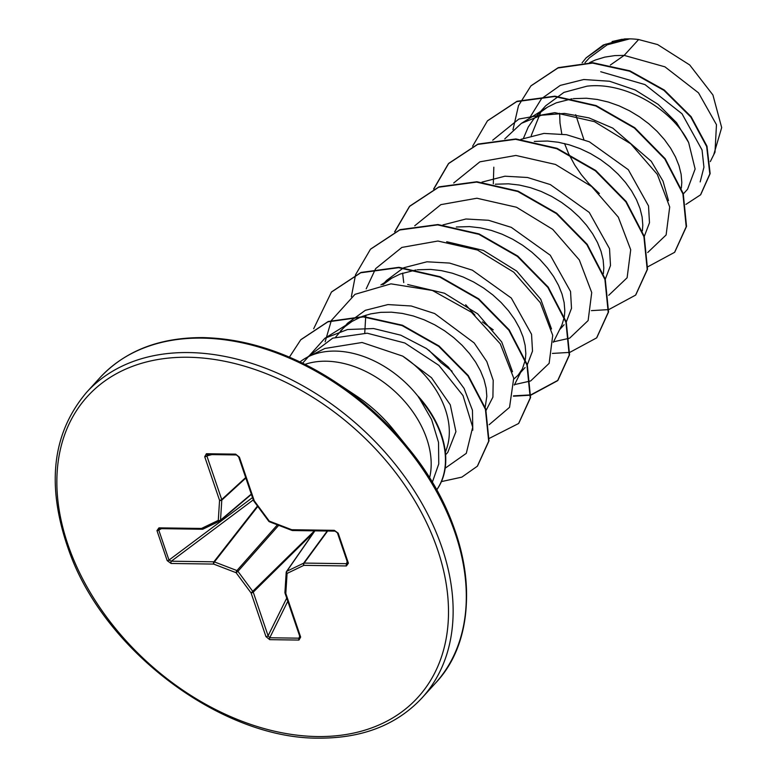 <?xml version="1.0" encoding="UTF-8"?>
<svg xmlns="http://www.w3.org/2000/svg" width="777" height="777" viewBox="0 0 777 777"><rect width="100%" height="100%" fill="white"/><g stroke="black" fill="none" stroke-linecap="round" stroke-linejoin="round"><path stroke-width="1.17" d="M299.99 361.946A90.2 63.024 42.3 0 1 308.119 356.808A90.2 63.024 42.3 0 1 335.305 351.087A90.2 63.024 42.3 0 1 418.813 397.309L431.633 419.599L438.529 442.404L438.752 463.956L432.284 482.371M710.304 161.606L714.995 152.195L716.472 124.699L698.513 92.851L664.947 66.841L624.164 55.39L638.616 39.54A80.536 56.274 -137.7 0 0 630.079 38.879A80.536 56.274 -137.7 0 0 629.671 38.879L607.148 44.833L589.413 57.819L584.994 62.665M610.363 65.025L624.164 55.39L614.85 55.594L604.72 57.129L595.25 60.043L589.588 62.626M683.352 193.881L687.558 189.258L695.124 169.007L688.645 142.55C673.203 110.324 626.165 81.449 586.975 86.179L563.917 92.395L545.707 105.779L533.478 119.328L528.214 127.098L523.494 138.209M681.361 188.083L681.798 182.362L681.128 174.252L679.011 165.724L675.495 156.973L670.619 148.213L664.471 139.627L657.148 131.41L648.795 123.766L639.549 116.851L629.593 110.829L619.114 105.857L608.294 102.03L597.338 99.475L586.46 98.242L573.29 98.63M644.279 236.422L649.485 222.746L648.523 205.924L628.311 169.707L589.354 141.802L566.511 134.703L543.929 133.421L520.92 139.336M642.365 230.876L642.802 225.155L642.132 217.036L640.025 208.508L636.499 199.767L631.623 190.996L625.475 182.42L618.152 174.203L609.799 166.55L600.563 159.635L590.607 153.623L580.118 148.64L569.298 144.823L558.342 142.259L547.464 141.035L534.294 141.424M605.283 279.205L610.499 265.52L609.527 248.679L589.267 212.451L550.339 184.586L527.515 177.496L504.933 176.204L481.925 182.129M603.379 273.669L603.807 267.948L603.137 259.829L601.029 251.301L597.503 242.55L592.628 233.79L586.48 225.204L579.166 216.997L570.804 209.343L561.567 202.428L551.612 196.406L541.122 191.433L530.303 187.616L519.357 185.052L508.469 183.819L495.299 184.217M566.287 321.999L571.503 308.323L570.541 291.501L550.291 255.254L511.305 227.36L488.51 220.28L465.938 218.997L442.929 224.922M553.321 342.288L561.907 325.009L564.248 317.307M564.384 316.453L564.821 310.732L564.141 302.622L562.033 294.094L558.517 285.344L553.642 276.583L547.484 267.997L540.17 259.78L531.818 252.137L522.571 245.221L512.616 239.199L502.136 234.217L491.317 230.4L480.361 227.846L469.483 226.612L456.313 227.001M527.301 364.782L532.507 351.107L531.546 334.275L511.324 298.067L472.358 270.173L449.543 263.073L426.952 261.791L403.943 267.706M513.859 379.03L518.026 375.291L522.397 368.9L525.252 360.091M525.388 359.246L525.825 353.525L525.145 345.406L523.038 336.878L519.522 328.137L514.646 319.366L508.498 310.781L501.175 302.574L492.822 294.92L483.576 288.005L473.62 281.993L463.141 277.01L452.321 273.193L441.365 270.629L430.487 269.396L417.317 269.794M486.149 410.285L492.909 397.134L493.201 380.303L486.81 361.567L474.164 342.929L434.693 313.558L411.227 305.992L387.956 304.574L365.336 310.314L347.552 323.222L335.722 337.024M485.188 407.265L486.829 396.319L486.159 388.199L484.052 379.671L480.526 370.92L475.65 362.16L469.502 353.574L462.179 345.367L453.826 337.713L444.59 330.798L434.634 324.776L424.145 319.803L413.325 315.986L402.369 313.422L391.491 312.189L380.885 312.335L370.755 313.869L362.043 316.492M575.699 114.705L583.886 139.588M559.634 113.267L559.994 123.009L561.8 133.955M564.549 143.551L568.521 153.438M568.832 154.108L574.766 165.093L581.351 174.689L588.82 183.557L599.358 193.531M540.899 111.839L531.235 135.587M572.008 98.796L556.254 102.836L547.62 107.09L539.986 112.616L535.45 117.036M465.676 304.739L474.912 315.093M482.381 321.901L493.24 329.846M428.749 350.068L441.035 362.674L452.059 371.202M403.263 268.026L386.548 280.439L382.731 284.625M416.035 269.949L400.281 273.99L391.647 278.244L383.11 284.567M366.045 315.122L365.744 316.686M365.676 317.065L364.743 333.071M361.169 316.831L351.971 321.455L345.017 326.563L340.481 330.983M600.728 71.737L644.997 84.606L682.012 113.772L702.049 149.98L703.933 167.21L700.184 181.905M622.212 39.248L612.072 41.55M445.59 454.788L447.756 452.408L455.924 431.653L450.281 404.817L431.497 377.709L402.709 356.119L362.063 342.492L324.873 348.475L308.119 356.808M445.376 452.34L446.532 448.921A80.536 56.274 -137.7 0 0 402.709 356.119M638.616 39.54L657.624 44.58L689.714 64.967L712.917 94.969L721.678 127.593L713.704 154.798M529.292 118.454L541.491 98.708L560.266 85.402L583.721 79.516L609.537 81.245L635.178 89.986L658.216 104.409L676.553 122.669L688.645 142.55M512.966 129.701L518.492 105.643L530.885 85.936L557.925 67.997L592.521 63.092L629.623 71.212L663.956 90.385L690.792 117.026L706.652 146.523L709.828 173.941L700.553 194.833L685.926 204.39M582.109 62.791L586.043 57.945L605.244 44.318L629.671 38.879M531.05 85.761L558.255 67.638L592.841 62.733L629.953 70.853L664.277 90.025L691.112 116.667L706.973 146.163L710.149 173.592L700.718 194.648M586.208 57.77L603.331 44.988L624.553 38.937L629.457 38.86M302.593 363.209L324.883 338.267L347.504 329.526L373.611 328.545L400.825 335.198L426.534 348.552L448.3 366.997L464.073 388.393L472.455 410.285L472.795 430.176M407.692 284.528L444.415 293.211L477.69 313.859L501.738 342.006L512.509 371.756M446.668 241.734L483.381 250.408L516.666 271.066L540.763 299.271L551.515 328.982M493.317 183.809L493.813 167.172M504.778 138.889L521.386 123.358L541.414 115.239L564.539 113.413L588.976 117.89L612.771 128.118L651.252 161.295L663.004 181.109L668.502 200.641M445.338 452.049L446.532 448.921M418.813 397.309L418.347 396.435A89.238 62.354 42.3 0 1 436.664 489.947M647.707 252.515L666.112 234.975L669.706 206.973L657.303 174.349L630.73 143.803L594.473 121.659L554.865 112.655L518.861 119.046L492.725 140.19M608.721 295.309L627.117 277.768L630.71 249.767L618.307 217.133L591.734 186.597L555.477 164.452L515.87 155.449L479.865 161.839L453.729 182.983M553.311 341.87L569.376 338.248M569.726 338.092L588.131 320.561L591.724 292.56L579.312 259.926L552.738 229.38L516.491 207.245L476.884 198.232L440.87 204.633L414.733 225.777M402.622 273.115L403.739 282.575M514.316 384.654L530.38 381.031M530.73 380.885L549.135 363.345L552.729 335.343L540.326 302.719L513.743 272.173L477.496 250.029L437.888 241.025L401.874 247.416L375.738 268.56M375.505 268.9L366.2 288.85M489.151 424.708L509.537 407.333L513.733 378.127L500.271 343.822L471.367 312.199L432.43 290.481L390.957 283.848L355.002 294.328L331.429 320.396M331.284 320.697L325.145 341.783M445.172 468.201L466.287 453.36L472.707 427.175L463.005 395.561L438.898 365.375L404.856 343.007L367.181 333.207L332.721 338.15L307.527 357.109M647.833 266.773L674.591 252.331L686.198 226.777L682.915 193.891L664.859 159.071L634.401 128.05L595.823 105.934L554.613 96.523L516.676 101.632L487.422 120.891L472.601 146.241M591.414 310.635L608.546 309.615M608.838 309.557L635.605 295.114L647.212 269.551L643.919 236.664L625.854 201.845L595.386 170.823L556.798 148.718L515.588 139.306L477.661 144.425L448.407 163.704L433.605 189.034M552.418 353.418L569.551 352.408M569.852 352.35L596.619 337.888L608.216 312.325L604.914 279.438L586.849 244.629L556.39 213.607L517.803 191.501L476.592 182.1L438.665 187.218L409.421 206.497L394.609 231.818M513.432 396.212L530.555 395.192M530.856 395.143L557.614 380.691L569.22 355.138L565.928 322.241L547.872 287.432L517.414 256.41L478.836 234.304L437.626 224.883L399.689 230.002L370.444 249.271L355.623 274.611M355.536 274.864L351.35 296.736M489.306 438.374L518.618 423.494L530.225 397.931L526.942 365.044L508.877 330.235L478.428 299.203L439.84 277.098L398.63 267.677L360.693 272.785L331.449 292.065L313.675 328.729M441.423 481.604L461.849 477.127L477.34 466.219L488.684 441.219L485.421 409.324L467.929 375.874L438.733 346.367L402.088 325.582L363.296 316.919L327.865 321.853L300.738 339.811L289.403 357.158M674.747 252.146L686.528 226.418L683.245 193.531L665.18 158.722L634.722 127.69L596.144 105.585L554.933 96.163L517.006 101.272L487.587 120.717M635.761 294.939L647.532 269.201L644.24 236.305L626.175 201.486L595.716 170.464L557.119 148.358L515.909 138.947L477.981 144.075L448.737 163.355L433.848 188.928M596.785 337.713L608.546 311.975L605.244 279.079L587.169 244.269L556.711 213.248L518.123 191.152L476.913 181.74L438.986 186.859L409.751 206.138L394.852 231.711M513.5 395.843L530.584 394.901M530.885 394.842L557.935 380.332L569.551 354.778L566.258 321.892L548.193 287.082L517.735 256.051L479.156 233.945L437.946 224.534L400.019 229.642L370.61 249.087M518.774 423.31L530.555 397.581L527.272 364.685L509.207 329.875L478.749 298.854L440.161 276.738L398.951 267.317L361.023 272.436L331.604 291.88M477.505 466.045L489.005 440.86L485.742 408.964L468.249 375.524L439.063 346.008L402.418 325.233L363.617 316.56L328.195 321.493L300.903 339.627M167.181 560.625L156.964 530.613L158.955 527.855L201.486 528.457L218.288 520.386L219.561 500.349L204.71 456.721L206.41 453.729L235.664 454.147L239.423 457.206L254.283 500.844L269.269 521.105L291.754 529.729L334.295 530.332L338.189 533.177L348.407 563.179L346.416 565.947L303.875 565.345L287.082 573.416L285.81 593.443L300.66 637.082L298.96 640.063L269.706 639.656L265.948 636.596L251.088 592.958L236.091 572.698L213.617 564.073L171.076 563.471L167.181 560.625A1.7 0.758 -18.8 0 0 168.988 560.091L171.338 561.208A1.7 0.952 90.8 0 0 171.076 563.471M418.648 397.484A89.238 62.354 42.3 0 1 436.635 489.898M159.576 528.632L202.282 529.254A1.7 0.952 90.8 0 0 202.603 529.166M160.188 528.477L158.77 530.079L168.988 560.091L252.496 497.581M257.799 506.449L214.442 561.926L236.927 570.551A1.7 1.068 41.5 0 1 237.947 571.338L236.091 572.698A1.7 0.592 111 0 1 236.927 570.551L277.408 524.834M278.7 525.33L237.947 571.338L252.943 591.608A1.7 1.088 45.4 0 1 253.244 592.152L268.094 635.79L269.755 637.762A1.7 0.952 90.8 0 0 269.706 639.656M287.791 601.272L269.755 637.762L299.009 638.179L299.951 637.451M314.763 530.846L286.499 571.542A1.7 1.7 0 0 0 286.198 572.406A1.7 1.059 3.6 0 1 286.344 572.027A1.7 1.195 34.8 0 1 286.499 571.542A1.7 1.195 34.8 0 1 286.839 571.26A1.7 1.175 64.3 0 0 287.082 573.416A1.7 1.059 3.6 0 1 286.198 572.406L284.926 592.443A1.7 1.059 3.6 0 0 285.81 593.443A1.7 0.758 -18.8 0 1 285.013 593.094L299.873 636.732A1.7 0.758 -18.8 0 0 300.66 637.082M327.641 531.021L304.137 563.082L346.678 563.684L347.61 562.606A1.7 0.758 -18.8 0 0 347.62 562.83L347.62 562.83A1.7 0.758 -18.8 0 0 348.407 563.179M337.393 532.595A1.7 0.758 -18.8 0 0 337.403 532.818L347.678 562.946M207.148 454.535L207.206 454.535A1.7 0.952 90.8 0 0 207.372 454.516L206.857 455.914L221.717 499.553A1.7 1.117 47.5 0 1 221.795 500.097L220.522 520.134A1.7 1.165 49.8 0 1 220.212 520.784A1.7 1.165 49.8 0 1 220.027 520.901A1.7 1.175 64.3 0 1 219.842 521.017A1.7 1.7 0 0 0 220.212 520.784L251.408 494.376L220.347 520.629M156.964 530.613A1.7 0.758 -18.8 0 0 158.77 530.079L161.412 528.681M158.955 527.855A1.7 0.952 90.8 0 0 159.751 528.661M253.283 499.883L171.338 561.208L213.869 561.81A1.7 1.098 38 0 1 214.442 561.926A1.7 0.592 111 0 0 213.617 564.073A1.7 0.952 90.8 0 1 213.869 561.81L257.469 506.012M251.301 494.075L220.522 520.134A1.7 1.059 3.6 0 1 218.288 520.386A1.7 1.175 64.3 0 0 219.842 521.017L203.05 529.088A1.7 1.7 0 0 1 202.282 529.254A1.7 0.952 90.8 0 1 201.486 528.457A1.7 1.175 64.3 0 0 203.05 529.088A1.7 1.175 64.3 0 0 203.224 528.972L219.638 521.085M314.462 530.837L251.088 592.958A1.7 0.758 161.2 0 0 253.244 592.152L313.568 532.556M245.687 477.564L221.717 499.553A1.7 0.758 -18.8 0 1 219.561 500.349A1.7 1.059 3.6 0 0 221.795 500.097L245.843 478.04M286.723 598.105L268.094 635.79A1.7 0.758 161.2 0 1 265.948 636.596M204.71 456.721A1.7 0.758 -18.8 0 0 206.857 455.914L211.888 454.603M299.669 636.159L299.009 638.179A1.7 0.952 90.8 0 0 298.96 640.063M206.41 453.729A1.7 0.952 90.8 0 0 207.206 454.535L236.461 454.943A1.7 0.952 90.8 0 0 236.626 454.924M300.009 636.246A1.7 0.758 -18.8 0 0 299.873 636.732L299.932 637.48M235.664 454.147A1.7 0.952 90.8 0 0 236.461 454.943L238.636 456.857L253.487 500.495A1.7 1.7 0 0 0 253.729 500.951L253.768 500.757M239.423 457.206A1.7 0.758 161.2 0 1 238.636 456.857M285.072 592.055A1.7 1.059 3.6 0 0 284.926 592.443A1.7 1.7 0 0 0 285.013 593.094A1.7 0.758 -18.8 0 1 285.023 592.841M253.487 500.495A1.7 0.758 161.2 0 0 254.283 500.844L253.729 500.951L268.725 521.221A1.7 1.7 0 0 0 269.483 521.794L291.967 530.419A1.7 0.592 111 0 0 292.191 530.4M269.483 521.794A1.7 0.592 111 0 1 269.269 521.105L268.725 521.221M314.899 530.846L286.839 571.26L303.642 563.189A1.7 1.175 64.3 0 0 303.875 565.345A1.7 0.952 90.8 0 1 304.137 563.082A1.7 1.136 36.2 0 0 303.642 563.189L327.224 531.021M292.55 530.536A1.7 0.952 90.8 0 1 291.754 529.729A1.7 0.592 111 0 0 291.967 530.419A1.7 1.7 0 0 0 292.55 530.536L335.091 531.128L337.403 532.818A1.7 0.758 -18.8 0 0 338.189 533.177M347.115 561.353L346.678 563.684A1.7 0.952 90.8 0 0 346.416 565.947M334.295 530.332A1.7 0.952 90.8 0 0 335.091 531.128M422.008 697.911A226.865 158.508 -137.7 0 0 410.149 484.498A226.865 158.508 -137.7 0 0 188.782 352.564A226.865 158.508 -137.7 0 0 86.635 392.288C50.719 434.741 45.61 489.665 71.299 557.08C108.994 654.778 224.252 739.092 318.842 738.15C362.403 738.315 396.794 724.902 422.008 697.911L435.178 683.459A226.865 158.508 -137.7 0 0 423.319 470.046A226.865 158.508 -137.7 0 0 201.952 338.112A226.865 158.508 -137.7 0 0 99.806 377.845L86.635 392.288M317.249 736.547A223.465 156.128 -137.7 0 0 437.538 549.504A223.465 156.128 -137.7 0 0 188.121 357.255A223.465 156.128 -137.7 0 0 67.822 544.298A223.465 156.128 -137.7 0 0 317.249 736.547M464.18 622.173A225.874 157.809 -137.7 0 0 408.401 448.232A225.874 157.809 -137.7 0 0 336.509 382.711A225.874 157.809 -137.7 0 0 203.399 337.694M435.178 683.459C485.567 631.041 474.116 527.544 408.401 448.232L393.473 429.73A116.783 81.595 -137.7 0 0 356.303 395.862L336.509 382.711C292.133 353.71 247.62 338.675 202.982 337.597C159.411 337.432 125.019 350.845 99.806 377.845M429.564 477.933A90.2 63.024 -137.7 0 0 404.186 400.893A90.2 63.024 -137.7 0 0 326.087 361.208A90.2 63.024 -137.7 0 0 304.972 364.394M236.295 454.924L207.372 454.516M564.092 324.747L559.625 329.652M525.097 367.54L518.026 375.291M324.883 338.267L351.971 321.455M380.915 284.906L390.957 278.671M514.325 385.071L522.397 368.9M521.396 123.358L546.93 107.508"/></g></svg>
